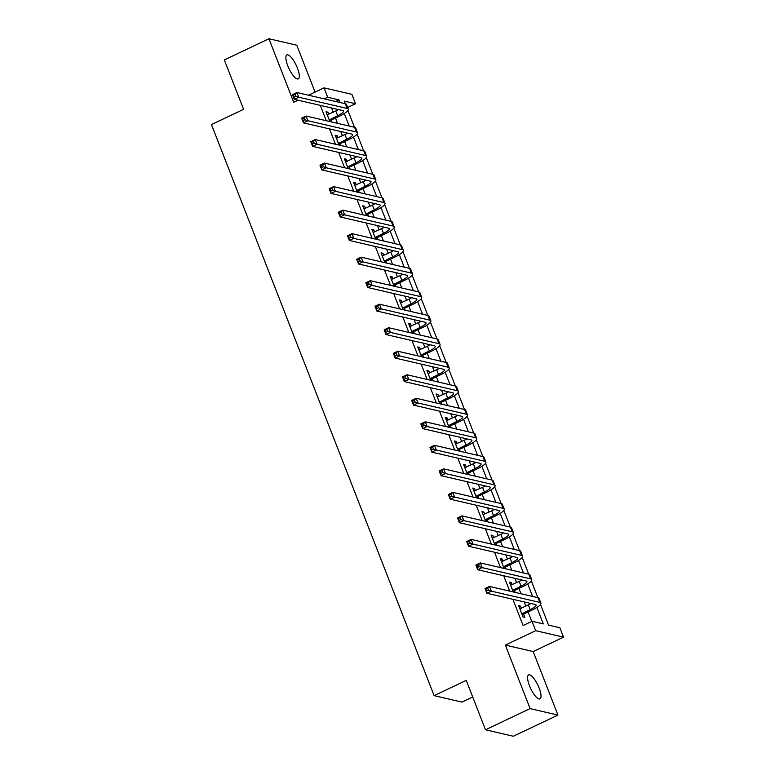 <?xml version="1.0" encoding="UTF-8"?>
<svg xmlns="http://www.w3.org/2000/svg" width="775" height="775" viewBox="0 0 775 775"><rect width="100%" height="100%" fill="white"/><g stroke="black" fill="none" stroke-linecap="round" stroke-linejoin="round"><path stroke-width="1.16" d="M539.129 688.026A13.252 3.982 64.6 0 0 528.627 674.928A13.252 3.982 64.6 0 0 529.499 685.788A13.252 3.982 64.6 0 0 540.001 698.876A13.252 3.982 64.6 0 0 539.129 688.026M297.406 68.035A13.252 3.982 64.6 0 0 286.905 54.938A13.252 3.982 64.6 0 0 287.767 65.797A13.252 3.982 64.6 0 0 298.268 78.885A13.252 3.982 64.6 0 0 297.406 68.035M540.524 604.471L548.574 625.134L559.86 627.75L563.532 637.166L535.69 630.695L532.018 621.288L543.304 623.914L536.891 607.455M533.19 651.562L505.358 645.1L530.11 708.602L485.499 729.788L513.341 736.25L557.952 715.073L533.19 651.562L563.532 637.166M472.721 696.996L461.958 702.111L434.126 695.64L211.468 124.572L243.592 109.323L224.333 59.927L268.944 38.75L293.706 102.252L298.026 100.207M315.067 92.109L296.786 45.212L268.944 38.75M324.308 98.871L327.709 97.263L324.047 87.856L351.879 94.317L355.551 103.724L344.265 101.108L345.292 103.743M347.665 107.473L355.551 103.724M530.11 708.602L557.952 715.073M320.298 105.371L326.285 120.726M329.472 128.892L335.459 144.247M338.646 152.413L344.623 167.768M347.81 175.935L353.797 191.28M356.984 199.456L362.962 214.801M366.149 222.977L372.136 238.322M375.323 246.498L381.31 261.843M384.497 270.02L390.474 285.365M393.661 293.541L399.648 308.886M402.835 317.052L408.812 332.407M412 340.574L417.987 355.928M421.174 364.095L427.161 379.45M430.338 387.616L436.325 402.961M439.512 411.137L445.499 426.483M448.686 434.659L454.663 450.004M457.851 458.18L463.838 473.525M467.025 481.701L473.012 497.046M476.189 505.222L482.176 520.567M485.363 528.734L491.35 544.089M494.537 552.255L500.514 567.61M503.702 575.777L509.688 591.131M512.876 599.298L523.096 625.522L532.018 621.288M531.757 621.414L528.075 611.969M525.808 606.137L524.162 601.923M520.974 593.747L518.911 588.448M516.634 582.616L514.988 578.402M511.8 570.226L509.737 564.927M507.47 559.104L505.823 554.881M502.636 546.704L500.563 541.405M498.296 535.583L496.649 531.359M493.462 523.183L491.398 517.884M489.122 512.062L487.475 507.838M484.298 499.672L482.224 494.363M479.957 488.541L478.311 484.317M475.123 476.15L473.06 470.842M470.783 465.019L469.137 460.796M465.949 452.629L463.886 447.33M461.619 441.498L459.972 437.274M456.785 429.108L454.712 423.809M452.445 417.977L450.798 413.763M447.611 405.587L445.548 400.287M443.271 394.456L441.634 390.242M438.447 382.065L436.373 376.766M434.107 370.934L432.46 366.72M429.272 358.544L427.209 353.245M424.933 347.423L423.286 343.199M420.098 335.023L418.035 329.724M415.768 323.902L414.121 319.678M410.934 311.502L408.861 306.202M406.594 300.38L404.947 296.157M401.76 287.99L399.697 282.681M397.42 276.859L395.783 272.635M392.596 264.469L390.522 259.16M388.256 253.338L386.609 249.114M383.422 240.947L381.358 235.648M379.082 229.817L377.435 225.593M374.248 217.426L372.184 212.127M369.917 206.295L368.27 202.081M365.083 193.905L363.02 188.606M360.743 182.774L359.096 178.56M355.909 170.384L353.846 165.085M351.569 159.253L349.932 155.039M346.745 146.862L344.672 141.563M342.405 135.741L340.758 131.517M337.571 123.341L335.507 118.042M333.231 112.22L331.584 107.996M328.755 114.342L327.912 112.172L326.033 111.736L329.859 121.549M331.739 121.995L331.119 120.387M337.929 137.863L337.086 135.693L335.197 135.257L339.033 145.07M340.913 145.506L340.283 143.908M347.103 161.384L346.251 159.214L344.371 158.778L348.198 168.592M350.077 169.028L349.457 167.429M356.267 184.905L355.425 182.735L353.545 182.299L357.372 192.113M359.251 192.549L358.631 190.95M365.442 208.427L364.589 206.247L362.71 205.811L366.536 215.634M368.425 216.07L367.796 214.472M374.606 231.938L373.763 229.768L371.884 229.332L375.71 239.155M377.59 239.591L376.97 237.993M383.78 255.459L382.937 253.289L381.048 252.853L384.884 262.677M386.764 263.113L386.134 261.514M392.944 278.981L392.102 276.811L390.222 276.375L394.049 286.198M395.928 286.634L395.308 285.035M402.118 302.502L401.276 300.332L399.396 299.896L403.223 309.719M405.102 310.155L404.482 308.557M411.293 326.023L410.44 323.853L408.561 323.417L412.387 333.231M414.276 333.676L413.647 332.068M420.457 349.544L419.614 347.374L417.735 346.938L421.561 356.752M423.441 357.188L422.821 355.589M429.631 373.066L428.788 370.896L426.899 370.46L430.735 380.273M432.615 380.709L431.985 379.111M438.795 396.587L437.952 394.417L436.073 393.981L439.9 403.794M441.779 404.23L441.159 402.632M447.969 420.108L447.127 417.928L445.247 417.493L449.074 427.316M450.953 427.752L450.333 426.153M457.143 443.62L456.291 441.45L454.412 441.014L458.238 450.837M460.118 451.273L459.498 449.674M466.308 467.141L465.465 464.971L463.586 464.535L467.412 474.358M469.292 474.794L468.672 473.196M475.482 490.662L474.629 488.492L472.75 488.056L476.577 497.879M478.466 498.315L477.836 496.717M484.646 514.183L483.803 512.013L481.924 511.578L485.751 521.401M487.63 521.837L487.01 520.238M493.82 537.705L492.978 535.535L491.088 535.099L494.925 544.912M496.804 545.358L496.174 543.75M502.994 561.226L502.142 559.056L500.262 558.62L504.089 568.433M505.968 568.869L505.348 567.271M512.159 584.747L511.316 582.577L509.437 582.141L513.263 591.955M515.143 592.391L514.523 590.792M521.333 608.268L520.48 606.098L518.601 605.663L523.009 616.948L524.888 617.384L523.687 614.313M505.358 645.1L535.69 630.695M308.537 95.209L324.047 87.856M485.499 729.788L466.24 680.392L434.126 695.64M347.946 110.544L354.466 127.265M357.12 134.065L363.64 150.786M366.284 157.587L372.804 174.307M375.458 181.108L381.978 197.828M384.623 204.629L391.142 221.35M393.797 228.15L400.317 244.871M402.971 251.672L409.491 268.392M412.135 275.193L418.655 291.913M421.309 298.714L427.829 315.425M430.474 322.226L436.993 338.946M439.648 345.747L446.168 362.468M448.822 369.268L455.332 385.989M457.986 392.789L464.506 409.51M467.16 416.311L473.68 433.031M476.325 439.832L482.844 456.552M485.499 463.353L492.018 480.074M494.673 486.874L501.183 503.595M503.837 510.396L510.357 527.107M513.011 533.907L519.531 550.628M522.176 557.428L528.695 574.149M531.35 580.95L537.869 597.67M340.031 102.523L338.995 99.878L327.709 97.263M532.599 596.45L527.727 583.943M523.435 572.928L518.553 560.422M514.261 549.407L509.388 536.901M505.087 525.886L500.214 513.379M495.923 502.365L491.04 489.858M486.748 478.843L481.876 466.337M477.584 455.332L472.702 442.816M468.41 431.811L463.537 419.294M459.236 408.289L454.363 395.773M450.072 384.768L445.189 372.262M440.897 361.247L436.025 348.74M431.733 337.726L426.851 325.219M422.559 314.204L417.686 301.698M413.385 290.683L408.512 278.177M404.221 267.162L399.338 254.655M395.047 243.65L390.174 231.134M385.882 220.129L381 207.613M376.708 196.608L371.835 184.092M367.534 173.087L362.661 160.58M358.37 149.565L353.487 137.059M349.196 126.044L344.323 113.538M335.594 101.496L338.995 99.878M326.469 112.859L327.912 112.172M335.643 136.381L337.086 135.693M344.807 159.892L346.251 159.214M353.981 183.413L355.425 182.735M363.146 206.935L364.589 206.247M372.32 230.456L373.763 229.768M381.494 253.977L382.937 253.289M390.658 277.498L392.102 276.811M399.832 301.02L401.276 300.332M408.997 324.541L410.44 323.853M418.171 348.062L419.614 347.374M427.335 371.574L428.788 370.896M436.509 395.095L437.952 394.417M445.683 418.616L447.127 417.928M454.847 442.137L456.291 441.45M464.022 465.659L465.465 464.971M473.186 489.18L474.629 488.492M482.36 512.701L483.803 512.013M491.534 536.222L492.978 535.535M500.698 559.744L502.142 559.056M509.873 583.255L511.316 582.577M519.037 606.777L520.48 606.098M329.239 119.951L337.629 115.707A10.356 2.296 158.7 0 0 343.509 111.067A10.356 2.296 158.7 0 0 342.782 110.593L294.297 99.336L292.456 94.628L296.922 92.516L345.418 103.773A15.529 3.439 -21.3 0 1 346.502 104.489L348.333 109.188A15.529 3.439 -21.3 0 1 339.508 116.143L331.555 119.922L330.005 121.588M327.224 114.807L335.788 110.999A10.356 2.296 158.7 0 0 338.462 109.595M295.149 94.337L293.367 95.18L294.103 97.059L295.885 96.216L295.149 94.337L296.922 92.516L298.753 97.214L347.248 108.481A15.529 3.439 -21.3 0 1 348.333 109.188M295.885 96.216L298.753 97.214L294.297 99.336L294.103 97.059M329.675 119.486L331.555 119.922M293.367 95.18L292.456 94.628M338.404 143.472L346.793 139.229A10.356 2.296 158.7 0 0 352.683 134.588A10.356 2.296 158.7 0 0 351.957 134.114L303.461 122.857L301.63 118.149L306.086 116.037L354.582 127.294A15.529 3.439 -21.3 0 1 355.667 128.011L357.507 132.709A15.529 3.439 -21.3 0 1 348.673 139.665L340.729 143.443L339.179 145.109M336.398 138.328L344.962 134.521A10.356 2.296 158.7 0 0 347.636 133.116M304.323 117.848L302.541 118.701L303.277 120.58L305.059 119.737L304.323 117.848L306.086 116.037L307.927 120.735L356.413 132.002A15.529 3.439 -21.3 0 1 357.507 132.709M305.059 119.737L307.927 120.735L303.461 122.857L303.277 120.58M338.84 143.007L340.729 143.443M302.541 118.701L301.63 118.149M347.578 166.993L355.967 162.75A10.356 2.296 158.7 0 0 361.847 158.11A10.356 2.296 158.7 0 0 361.131 157.635L312.635 146.378L310.794 141.67L315.26 139.558L363.756 150.815A15.529 3.439 -21.3 0 1 364.841 151.532L366.672 156.23A15.529 3.439 -21.3 0 1 357.847 163.186L349.893 166.954L348.353 168.63M345.573 161.839L354.127 158.042A10.356 2.296 158.7 0 0 356.8 156.637M313.497 141.37L311.705 142.222L312.441 144.102L314.224 143.259L313.497 141.37L315.26 139.558L317.091 144.257L365.587 155.523A15.529 3.439 -21.3 0 1 366.672 156.23M314.224 143.259L317.091 144.257L312.635 146.378L312.441 144.102M348.014 166.518L349.893 166.954M311.705 142.222L310.794 141.67M356.742 190.514L365.132 186.271A10.356 2.296 158.7 0 0 371.022 181.631A10.356 2.296 158.7 0 0 370.295 181.156L321.799 169.899L319.968 165.191L324.434 163.07L372.92 174.336A15.529 3.439 -21.3 0 1 374.015 175.043L375.846 179.752A15.529 3.439 -21.3 0 1 367.021 186.707L359.067 190.476L357.517 192.152M354.737 185.361L363.301 181.563A10.356 2.296 158.7 0 0 365.974 180.149M322.662 164.891L320.879 165.743L321.615 167.623L323.398 166.77L322.662 164.891L324.434 163.07L326.265 167.778L374.761 179.035A15.529 3.439 -21.3 0 1 375.846 179.752M323.398 166.77L326.265 167.778L321.799 169.899L321.615 167.623M357.188 190.04L359.067 190.476M320.879 165.743L319.968 165.191M365.916 214.036L374.306 209.783A10.356 2.296 158.7 0 0 380.196 205.152A10.356 2.296 158.7 0 0 379.469 204.678L330.973 193.421L329.142 188.713L333.599 186.591L382.094 197.858A15.529 3.439 -21.3 0 1 383.179 198.565L385.01 203.273A15.529 3.439 -21.3 0 1 376.185 210.228L368.232 213.997L366.691 215.673M363.911 208.882L372.475 205.084A10.356 2.296 158.7 0 0 375.139 203.67M331.836 188.412L330.053 189.265L330.78 191.144L332.572 190.292L331.836 188.412L333.599 186.591L335.439 191.299L383.925 202.556A15.529 3.439 -21.3 0 1 385.01 203.273M332.572 190.292L335.439 191.299L330.973 193.421L330.78 191.144M366.352 213.561L368.232 213.997M330.053 189.265L329.142 188.713M375.09 237.557L383.48 233.304A10.356 2.296 158.7 0 0 389.36 228.673A10.356 2.296 158.7 0 0 388.633 228.199L340.147 216.932L338.307 212.234L342.773 210.112L391.259 221.379A15.529 3.439 -21.3 0 1 392.353 222.086L394.184 226.794A15.529 3.439 -21.3 0 1 385.359 233.74L377.406 237.518L375.856 239.184M373.075 232.403L381.639 228.606A10.356 2.296 158.7 0 0 384.313 227.191M341 211.933L339.218 212.776L339.954 214.665L341.736 213.813L341 211.933L342.773 210.112L344.604 214.82L393.099 226.077A15.529 3.439 -21.3 0 1 394.184 226.794M341.736 213.813L344.604 214.82L340.147 216.932L339.954 214.665M375.526 237.082L377.406 237.518M339.218 212.776L338.307 212.234M384.255 261.078L392.644 256.825A10.356 2.296 158.7 0 0 398.534 252.195A10.356 2.296 158.7 0 0 397.808 251.72L349.312 240.453L347.481 235.755L351.937 233.633L400.433 244.9A15.529 3.439 -21.3 0 1 401.518 245.607L403.358 250.315A15.529 3.439 -21.3 0 1 394.523 257.261L386.58 261.039L385.03 262.706M382.249 255.924L390.813 252.127A10.356 2.296 158.7 0 0 393.487 250.713M350.174 235.455L348.392 236.297L349.128 238.187L350.91 237.334L350.174 235.455L351.937 233.633L353.778 238.342L402.264 249.598A15.529 3.439 -21.3 0 1 403.358 250.315M350.91 237.334L353.778 238.342L349.312 240.453L349.128 238.187M384.691 260.603L386.58 261.039M348.392 236.297L347.481 235.755M393.429 284.599L401.818 280.347A10.356 2.296 158.7 0 0 407.698 275.716A10.356 2.296 158.7 0 0 406.972 275.241L358.486 263.975L356.645 259.276L361.111 257.155L409.607 268.412A15.529 3.439 -21.3 0 1 410.692 269.128L412.523 273.837A15.529 3.439 -21.3 0 1 403.698 280.782L395.744 284.561L394.204 286.227M391.414 279.446L399.978 275.648A10.356 2.296 158.7 0 0 402.651 274.234M359.348 258.976L357.556 259.819L358.292 261.698L360.075 260.855L359.348 258.976L361.111 257.155L362.942 261.863L411.438 273.12A15.529 3.439 -21.3 0 1 412.523 273.837M360.075 260.855L362.942 261.863L358.486 263.975L358.292 261.698M393.865 284.125L395.744 284.561M357.556 259.819L356.645 259.276M402.593 308.111L410.983 303.868A10.356 2.296 158.7 0 0 416.873 299.237A10.356 2.296 158.7 0 0 416.146 298.762L367.65 287.496L365.819 282.788L370.285 280.676L418.771 291.933A15.529 3.439 -21.3 0 1 419.866 292.65L421.697 297.348A15.529 3.439 -21.3 0 1 412.872 304.304L404.918 308.082L403.368 309.748M400.588 302.967L409.152 299.16A10.356 2.296 158.7 0 0 411.825 297.755M368.512 282.497L366.73 283.34L367.466 285.219L369.249 284.377L368.512 282.497L370.285 280.676L372.116 285.374L420.612 296.641A15.529 3.439 -21.3 0 1 421.697 297.348M369.249 284.377L372.116 285.374L367.65 287.496L367.466 285.219M403.039 307.646L404.918 308.082M366.73 283.34L365.819 282.788M411.767 331.632L420.157 327.389A10.356 2.296 158.7 0 0 426.037 322.749A10.356 2.296 158.7 0 0 425.32 322.274L376.824 311.017L374.993 306.309L379.45 304.197L427.945 315.454A15.529 3.439 -21.3 0 1 429.03 316.171L430.861 320.869A15.529 3.439 -21.3 0 1 422.036 327.825L414.082 331.603L412.542 333.269M409.762 326.488L418.326 322.681A10.356 2.296 158.7 0 0 420.99 321.276M377.687 306.018L375.904 306.861L376.631 308.741L378.423 307.898L377.687 306.018L379.45 304.197L381.281 308.896L429.776 320.162A15.529 3.439 -21.3 0 1 430.861 320.869M378.423 307.898L381.281 308.896L376.824 311.017L376.631 308.741M412.203 331.167L414.082 331.603M375.904 306.861L374.993 306.309M420.941 355.153L429.331 350.91A10.356 2.296 158.7 0 0 435.211 346.27A10.356 2.296 158.7 0 0 434.484 345.795L385.998 334.538L384.158 329.83L388.624 327.718L437.11 338.975A15.529 3.439 -21.3 0 1 438.204 339.692L440.035 344.391A15.529 3.439 -21.3 0 1 431.21 351.346L423.257 355.124L421.707 356.791M418.926 350.009L427.49 346.202A10.356 2.296 158.7 0 0 430.164 344.798M386.851 329.53L385.068 330.382L385.805 332.262L387.587 331.419L386.851 329.53L388.624 327.718L390.455 332.417L438.95 343.683A15.529 3.439 -21.3 0 1 440.035 344.391M387.587 331.419L390.455 332.417L385.998 334.538L385.805 332.262M421.377 354.688L423.257 355.124M385.068 330.382L384.158 329.83M430.106 378.675L438.495 374.432A10.356 2.296 158.7 0 0 444.385 369.791A10.356 2.296 158.7 0 0 443.658 369.317L395.163 358.06L393.332 353.352L397.788 351.24L446.284 362.497A15.529 3.439 -21.3 0 1 447.369 363.213L449.209 367.912A15.529 3.439 -21.3 0 1 440.374 374.868L432.421 378.636L430.881 380.312M428.1 373.521L436.664 369.723A10.356 2.296 158.7 0 0 439.338 368.319M396.025 353.051L394.243 353.904L394.979 355.783L396.761 354.94L396.025 353.051L397.788 351.24L399.629 355.938L448.115 367.205A15.529 3.439 -21.3 0 1 449.209 367.912M396.761 354.94L399.629 355.938L395.163 358.06L394.979 355.783M430.542 378.2L432.421 378.636M394.243 353.904L393.332 353.352M439.28 402.196L447.669 397.953A10.356 2.296 158.7 0 0 453.549 393.312A10.356 2.296 158.7 0 0 452.823 392.838L404.337 381.581L402.496 376.873L406.962 374.751L455.458 386.018A15.529 3.439 -21.3 0 1 456.543 386.725L458.374 391.433A15.529 3.439 -21.3 0 1 449.548 398.389L441.595 402.157L440.055 403.833M437.265 397.042L445.828 393.245A10.356 2.296 158.7 0 0 448.502 391.83M405.199 376.573L403.407 377.425L404.143 379.304L405.926 378.452L405.199 376.573L406.962 374.751L408.793 379.459L457.289 390.716A15.529 3.439 -21.3 0 1 458.374 391.433M405.926 378.452L408.793 379.459L404.337 381.581L404.143 379.304M439.716 401.721L441.595 402.157M403.407 377.425L402.496 376.873M448.444 425.717L456.833 421.464A10.356 2.296 158.7 0 0 462.723 416.834A10.356 2.296 158.7 0 0 461.997 416.359L413.501 405.102L411.67 400.394L416.136 398.272L464.622 409.539A15.529 3.439 -21.3 0 1 465.707 410.246L467.548 414.954A15.529 3.439 -21.3 0 1 458.722 421.91L450.769 425.678L449.219 427.354M446.439 420.563L455.002 416.766A10.356 2.296 158.7 0 0 457.676 415.352M414.363 400.094L412.581 400.946L413.317 402.826L415.1 401.973L414.363 400.094L416.136 398.272L417.967 402.981L466.463 414.238A15.529 3.439 -21.3 0 1 467.548 414.954M415.1 401.973L417.967 402.981L413.501 405.102L413.317 402.826M448.88 425.243L450.769 425.678M412.581 400.946L411.67 400.394M457.618 449.238L466.007 444.986A10.356 2.296 158.7 0 0 471.888 440.355A10.356 2.296 158.7 0 0 471.171 439.88L422.675 428.614L420.844 423.915L425.301 421.794L473.796 433.06A15.529 3.439 -21.3 0 1 474.881 433.767L476.712 438.476A15.529 3.439 -21.3 0 1 467.887 445.422L459.933 449.2L458.393 450.866M455.613 444.085L464.177 440.287A10.356 2.296 158.7 0 0 466.841 438.873M423.537 423.615L421.755 424.458L422.482 426.347L424.274 425.494L423.537 423.615L425.301 421.794L427.132 426.502L475.627 437.759A15.529 3.439 -21.3 0 1 476.712 438.476M424.274 425.494L427.132 426.502L422.675 428.614L422.482 426.347M458.054 448.764L459.933 449.2M421.755 424.458L420.844 423.915M466.792 472.76L475.182 468.507A10.356 2.296 158.7 0 0 481.062 463.876A10.356 2.296 158.7 0 0 480.335 463.402L431.849 452.135L430.009 447.437L434.475 445.315L482.961 456.582A15.529 3.439 -21.3 0 1 484.055 457.289L485.886 461.997A15.529 3.439 -21.3 0 1 477.061 468.943L469.108 472.721L467.558 474.387M464.777 467.606L473.341 463.808A10.356 2.296 158.7 0 0 476.015 462.394M432.702 447.136L430.919 447.979L431.656 449.868L433.438 449.016L432.702 447.136L434.475 445.315L436.306 450.023L484.801 461.28A15.529 3.439 -21.3 0 1 485.886 461.997M433.438 449.016L436.306 450.023L431.849 452.135L431.656 449.868M467.228 472.285L469.108 472.721M430.919 447.979L430.009 447.437M475.957 496.281L484.346 492.028A10.356 2.296 158.7 0 0 490.236 487.397A10.356 2.296 158.7 0 0 489.509 486.923L441.014 475.656L439.183 470.958L443.639 468.836L492.135 480.093A15.529 3.439 -21.3 0 1 493.22 480.81L495.06 485.518A15.529 3.439 -21.3 0 1 486.225 492.464L478.272 496.242L476.732 497.908M473.951 491.127L482.515 487.33A10.356 2.296 158.7 0 0 485.189 485.915M441.876 470.657L440.093 471.5L440.83 473.38L442.612 472.537L441.876 470.657L443.639 468.836L445.48 473.544L493.966 484.801A15.529 3.439 -21.3 0 1 495.06 485.518M442.612 472.537L445.48 473.544L441.014 475.656L440.83 473.38M476.392 495.806L478.272 496.242M440.093 471.5L439.183 470.958M485.131 519.792L493.52 515.549A10.356 2.296 158.7 0 0 499.4 510.919A10.356 2.296 158.7 0 0 498.674 510.444L450.188 499.177L448.347 494.469L452.813 492.358L501.309 503.614A15.529 3.439 -21.3 0 1 502.394 504.331L504.225 509.03A15.529 3.439 -21.3 0 1 495.399 515.985L487.446 519.763L485.906 521.43M483.116 514.648L491.679 510.841A10.356 2.296 158.7 0 0 494.353 509.437M451.05 494.179L449.258 495.022L449.994 496.901L451.777 496.058L451.05 494.179L452.813 492.358L454.644 497.056L503.14 508.323A15.529 3.439 -21.3 0 1 504.225 509.03M451.777 496.058L454.644 497.056L450.188 499.177L449.994 496.901M485.567 519.327L487.446 519.763M449.258 495.022L448.347 494.469M494.295 543.314L502.684 539.071A10.356 2.296 158.7 0 0 508.574 534.43A10.356 2.296 158.7 0 0 507.848 533.956L459.352 522.699L457.521 517.991L461.987 515.879L510.473 527.136A15.529 3.439 -21.3 0 1 511.558 527.852L513.399 532.551A15.529 3.439 -21.3 0 1 504.564 539.507L496.62 543.285L495.07 544.951M492.29 538.17L500.853 534.363A10.356 2.296 158.7 0 0 503.527 532.958M460.214 517.7L458.432 518.543L459.168 520.422L460.951 519.579L460.214 517.7L461.987 515.879L463.818 520.577L512.314 531.844A15.529 3.439 -21.3 0 1 513.399 532.551M460.951 519.579L463.818 520.577L459.352 522.699L459.168 520.422M494.731 542.849L496.62 543.285M458.432 518.543L457.521 517.991M503.469 566.835L511.858 562.592A10.356 2.296 158.7 0 0 517.739 557.952A10.356 2.296 158.7 0 0 517.022 557.477L468.526 546.22L466.695 541.512L471.152 539.4L519.647 550.657A15.529 3.439 -21.3 0 1 520.732 551.374L522.563 556.072A15.529 3.439 -21.3 0 1 513.738 563.028L505.784 566.806L504.244 568.472M501.464 561.691L510.028 557.884A10.356 2.296 158.7 0 0 512.692 556.479M469.388 541.212L467.606 542.064L468.332 543.943L470.125 543.101L469.388 541.212L471.152 539.4L472.983 544.098L521.478 555.365A15.529 3.439 -21.3 0 1 522.563 556.072M470.125 543.101L472.983 544.098L468.526 546.22L468.332 543.943M503.905 566.37L505.784 566.806M467.606 542.064L466.695 541.512M512.643 590.356L521.033 586.113A10.356 2.296 158.7 0 0 526.913 581.473A10.356 2.296 158.7 0 0 526.186 580.998L477.691 569.741L475.86 565.033L480.326 562.921L528.812 574.178A15.529 3.439 -21.3 0 1 529.906 574.895L531.737 579.593A15.529 3.439 -21.3 0 1 522.912 586.549L514.958 590.317L513.408 591.993M510.628 585.202L519.192 581.405A10.356 2.296 158.7 0 0 521.866 580M478.553 564.733L476.77 565.585L477.507 567.465L479.289 566.622L478.553 564.733L480.326 562.921L482.157 567.62L530.652 578.886A15.529 3.439 -21.3 0 1 531.737 579.593M479.289 566.622L482.157 567.62L477.691 569.741L477.507 567.465M513.079 589.882L514.958 590.317M476.77 565.585L475.86 565.033M521.808 613.877L530.197 609.634A10.356 2.296 158.7 0 0 536.087 604.994A10.356 2.296 158.7 0 0 535.36 604.519L486.865 593.262L485.034 588.554L489.49 586.433L537.986 597.699A15.529 3.439 -21.3 0 1 539.071 598.407L540.911 603.115A15.529 3.439 -21.3 0 1 532.076 610.07L524.123 613.839L522.486 615.612M519.802 608.724L528.366 604.926A10.356 2.296 158.7 0 0 531.04 603.512M487.727 588.254L485.944 589.107L486.671 590.986L488.463 590.133L487.727 588.254L489.49 586.433L491.331 591.141L539.817 602.398A15.529 3.439 -21.3 0 1 540.911 603.115M488.463 590.133L491.331 591.141L486.865 593.262L486.671 590.986M522.243 613.403L524.123 613.839M485.944 589.107L485.034 588.554M335.788 110.999L337.629 115.707M345.418 103.773L347.248 108.481M344.962 134.521L346.793 139.229M354.582 127.294L356.413 132.002M354.127 158.042L355.967 162.75M363.756 150.815L365.587 155.523M363.301 181.563L365.132 186.271M372.92 174.336L374.761 179.035M372.475 205.084L374.306 209.783M382.094 197.858L383.925 202.556M381.639 228.606L383.48 233.304M391.259 221.379L393.099 226.077M390.813 252.127L392.644 256.825M400.433 244.9L402.264 249.598M399.978 275.648L401.818 280.347M409.607 268.412L411.438 273.12M409.152 299.16L410.983 303.868M418.771 291.933L420.612 296.641M418.326 322.681L420.157 327.389M427.945 315.454L429.776 320.162M427.49 346.202L429.331 350.91M437.11 338.975L438.95 343.683M436.664 369.723L438.495 374.432M446.284 362.497L448.115 367.205M445.828 393.245L447.669 397.953M455.458 386.018L457.289 390.716M455.002 416.766L456.833 421.464M464.622 409.539L466.463 414.238M464.177 440.287L466.007 444.986M473.796 433.06L475.627 437.759M473.341 463.808L475.182 468.507M482.961 456.582L484.801 461.28M482.515 487.33L484.346 492.028M492.135 480.093L493.966 484.801M491.679 510.841L493.52 515.549M501.309 503.614L503.14 508.323M500.853 534.363L502.684 539.071M510.473 527.136L512.314 531.844M510.028 557.884L511.858 562.592M519.647 550.657L521.478 555.365M519.192 581.405L521.033 586.113M528.812 574.178L530.652 578.886M528.366 604.926L530.197 609.634M537.986 597.699L539.817 602.398"/></g></svg>

